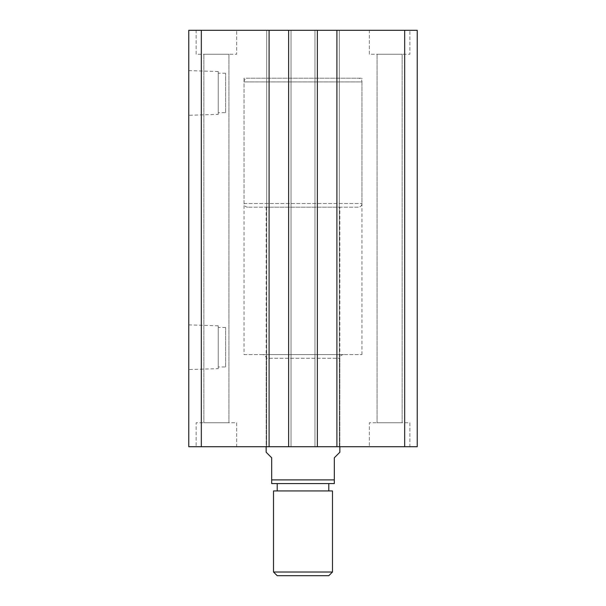 <?xml version="1.0" encoding="UTF-8"?>
<svg xmlns="http://www.w3.org/2000/svg" width="606" height="606" viewBox="0 0 606 606"><rect width="100%" height="100%" fill="white"/><g stroke="black" fill="none" stroke-linecap="round" stroke-linejoin="round"><path stroke-width="0.45" stroke-dasharray="3.03 2.27" d="M343.534 354.593A3.681 3.681 0 0 0 339.852 358.275L339.852 446.72L266.148 446.72L266.148 358.275L339.852 358.275L266.148 358.275A3.681 3.681 0 0 0 262.466 354.593L343.534 354.593L262.466 354.593M244.036 354.593L361.964 354.593L244.036 354.593L244.036 78.204L361.964 78.204L244.036 78.204M361.964 354.593L361.964 78.204M218.243 368.637L218.243 325.808L218.243 368.637L188.761 369.554L188.761 324.892L188.761 369.554M218.243 325.808L188.761 324.892M225.614 366.941L225.614 327.505L225.614 366.941L218.243 366.941L218.243 327.505L218.243 366.941M225.614 327.505L218.243 327.505M218.243 114.36L218.243 71.531L218.243 114.36L188.761 115.284L188.761 70.614L188.761 115.284M218.243 71.531L188.761 70.614M225.614 112.663L225.614 73.235L225.614 112.663L218.243 112.663L218.243 73.235L218.243 112.663M225.614 73.235L218.243 73.235M266.148 207.184L266.148 446.72L339.852 446.72L339.852 207.184L266.148 207.184L339.852 207.184M369.334 54.252L369.334 30.3L409.868 30.3L369.334 30.3L409.868 30.3L369.334 30.3L369.334 54.252L409.868 54.252L409.868 30.3L409.868 54.252L369.334 54.252M196.132 54.252L196.132 30.3L236.666 30.3L196.132 30.3L236.666 30.3L196.132 30.3L196.132 54.252L236.666 54.252L236.666 30.3L236.666 54.252L196.132 54.252M236.666 422.768L236.666 446.72L196.132 446.72L236.666 446.72L196.132 446.72L236.666 446.72L236.666 422.768L196.132 422.768L196.132 446.72L196.132 422.768L236.666 422.768M409.868 422.768L409.868 446.72L369.334 446.72L409.868 446.72L369.334 446.72L409.868 446.72L409.868 422.768L369.334 422.768L369.334 446.72L369.334 422.768L409.868 422.768M402.126 54.252L402.126 422.768L377.068 422.768L402.126 422.768L377.068 422.768L402.126 422.768L402.126 54.252L377.068 54.252L377.068 422.768L377.068 54.252L402.126 54.252M228.932 54.252L228.932 422.768L203.874 422.768L228.932 422.768L203.874 422.768L228.932 422.768L228.932 54.252L203.874 54.252L203.874 422.768L203.874 54.252L228.932 54.252M201.321 30.3L201.321 446.72L188.761 446.72L188.761 30.3L317.37 30.3L314.976 30.3L317.37 30.3L317.37 446.72L317.37 30.3L314.976 30.3L314.976 446.72L317.37 446.72L314.976 446.72L314.976 30.3L339.299 30.3L336.906 30.3L339.299 30.3L339.299 446.72L314.976 446.72L314.976 30.3L314.976 446.72L317.37 446.72L317.37 30.3M201.321 446.72L269.094 446.72L269.094 30.3L266.701 30.3L269.094 30.3L269.094 446.72L266.701 446.72L266.701 30.3L266.701 446.72L291.024 446.72L291.024 30.3L288.63 30.3L291.024 30.3L291.024 446.72L288.63 446.72L288.63 30.3L288.63 446.72L317.37 446.72M404.679 446.72L336.906 446.72L336.906 30.3L336.906 446.72L339.299 446.72L336.906 446.72L339.299 446.72L339.299 30.3L417.239 30.3L417.239 446.72L404.679 446.72L404.679 30.3M336.906 446.72L336.906 30.3M339.299 446.72L339.299 30.3L339.299 446.72M288.63 446.72L291.024 446.72L288.63 446.72L288.63 30.3M291.024 446.72L291.024 30.3L291.024 446.72M269.094 446.72L266.701 446.72L266.701 30.3L266.701 446.72L269.094 446.72L269.094 30.3M277.207 490.943L328.793 490.943L277.207 490.943M277.207 483.573L328.793 483.573L277.207 483.573M358.275 207.184L247.725 207.184L358.275 207.184A3.681 3.681 0 0 0 361.964 203.502L361.964 81.893L244.036 81.893L361.964 81.893A3.681 3.681 0 0 0 358.275 78.204L247.725 78.204L358.275 78.204M247.725 207.184A3.681 3.681 0 0 1 244.036 203.502L244.036 81.893A3.681 3.681 0 0 1 247.725 78.204M271.677 483.573L334.323 483.573L334.323 479.884L271.677 479.884L271.677 483.573M339.852 452.25L334.323 457.772L334.323 479.884M266.148 452.25L271.677 457.772L271.677 479.884M273.518 490.943L332.482 490.943M277.207 575.7L328.793 575.7M332.482 572.019L273.518 572.019M244.036 203.502L361.964 203.502L244.036 203.502"/><path stroke-width="0.91" d="M201.321 30.3L201.321 446.72L188.761 446.72L188.761 30.3L417.239 30.3L417.239 446.72L404.679 446.72L404.679 30.3M404.679 446.72L336.906 446.72L336.906 30.3M336.906 446.72L317.37 446.72L317.37 30.3M201.321 446.72L288.63 446.72L288.63 30.3M288.63 446.72L317.37 446.72M269.094 446.72L269.094 30.3M332.482 572.019L328.793 575.7L277.207 575.7L273.518 572.019L332.482 572.019L332.482 490.943L273.518 490.943L273.518 572.019M328.793 490.943L328.793 483.573M277.207 490.943L277.207 483.573M266.148 446.72L266.148 452.25L271.677 457.772L271.677 479.884L334.323 479.884L334.323 457.772L339.852 452.25L339.852 446.72M334.323 479.884L334.323 483.573L271.677 483.573L271.677 479.884"/></g></svg>
